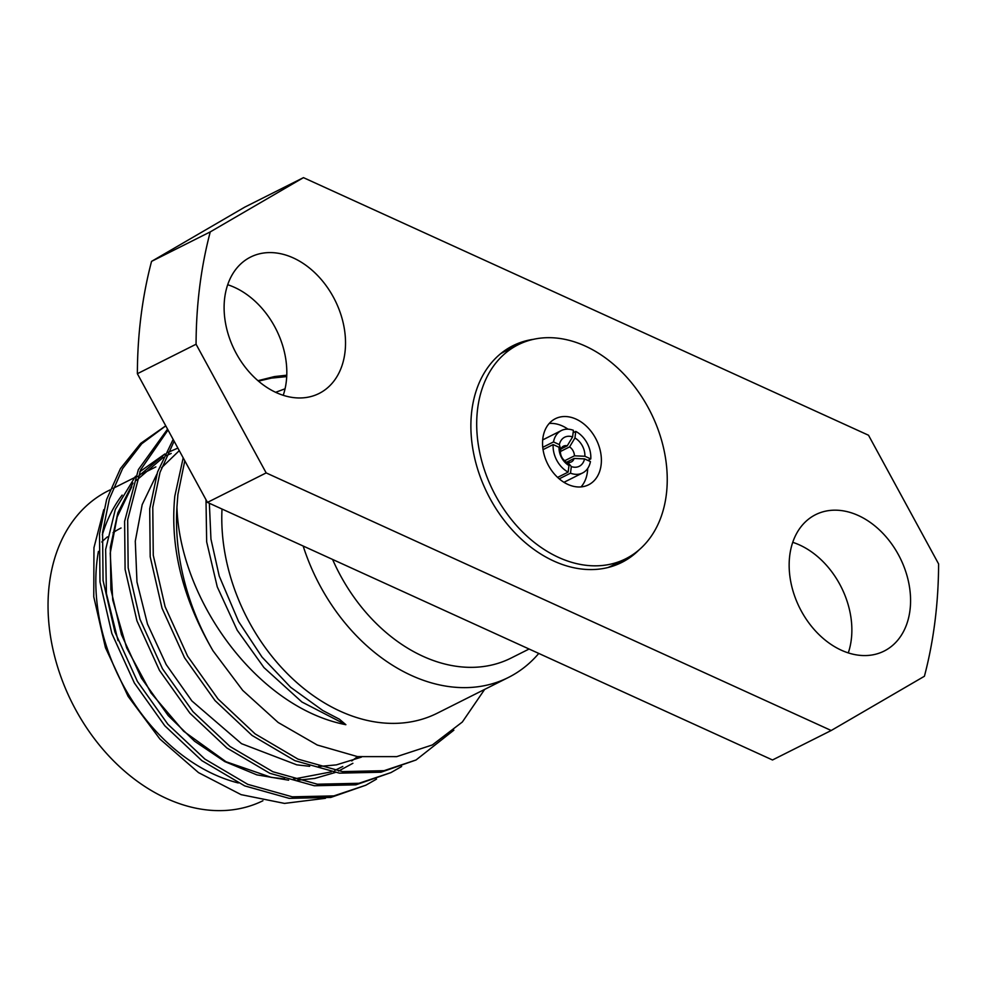 <?xml version="1.0" encoding="UTF-8"?>
<svg xmlns="http://www.w3.org/2000/svg" width="988" height="988" viewBox="0 0 988 988"><rect width="100%" height="100%" fill="white"/><g stroke="black" fill="none" stroke-linecap="round" stroke-linejoin="round"><path stroke-width="1.48" d="M581.055 486.899A36.988 27.182 63.3 0 0 587.699 468.423A36.988 27.182 63.3 0 1 581.055 486.899M567.989 429.175A36.988 27.182 63.3 0 0 562.419 425.976A36.988 27.182 63.3 0 0 549.205 423.469A36.988 27.182 63.3 0 1 562.419 425.976A36.988 27.182 63.3 0 1 567.989 429.175M533.569 339.292A121.265 89.118 63.3 0 0 512.92 345.714A121.265 89.118 63.3 0 0 473.413 452.171A121.265 89.118 63.3 0 0 553.823 561.061A121.265 89.118 63.3 0 0 621.748 562.444A121.265 89.118 63.3 0 0 639.236 549.711M617.142 564.531A121.265 89.118 63.3 0 0 624.502 559.393M529.099 649.017L510.969 658.119A157.055 115.423 -116.7 0 1 332.586 559.443M538.769 653.439A173.196 127.279 -116.7 0 1 508.425 677.459A173.196 127.279 -116.7 0 1 303.168 546.031M109.977 489.937L108.087 490.888A173.196 127.279 63.3 0 0 49.4 583.488A173.196 127.279 63.3 0 0 112.78 760.068A173.196 127.279 63.3 0 0 262.919 800.749M238.281 782.965A173.196 127.279 -116.7 0 1 97.182 559.492A173.196 127.279 -116.7 0 1 98.417 551.403M508.425 677.459L437.264 713.2A173.196 127.279 -116.7 0 1 291.719 677.929A173.196 127.279 -116.7 0 1 222.016 509.03M792.747 542.326A76.323 56.094 -116.7 0 1 799.663 545.018A76.323 56.094 -116.7 0 1 848.272 652.907M858.362 515.538A76.323 56.094 -116.7 0 1 908.985 584.069A76.323 56.094 -116.7 0 1 884.112 651.08A76.323 56.094 -116.7 0 1 841.356 650.215A76.323 56.094 -116.7 0 1 790.746 581.673A76.323 56.094 -116.7 0 1 815.606 514.662A76.323 56.094 -116.7 0 1 858.362 515.538M227.697 284.729A76.323 56.094 -116.7 0 1 234.613 287.422A76.323 56.094 -116.7 0 1 283.223 395.311M293.325 257.942A76.323 56.094 -116.7 0 1 343.935 326.472A76.323 56.094 -116.7 0 1 319.062 393.483A76.323 56.094 -116.7 0 1 276.307 392.619A76.323 56.094 -116.7 0 1 225.696 324.076A76.323 56.094 -116.7 0 1 250.557 257.078A76.323 56.094 -116.7 0 1 293.325 257.942M325.472 798.292L284.507 803.405L241.109 794.648L198.502 772.616L159.908 739.036L128.094 696.342L105.444 647.659L93.761 596.789L93.959 547.685L103.74 509.697M102.332 534.829A173.196 127.279 -116.7 0 1 122.154 495.099M209.357 503.263L210.95 539.09L219.225 576.053L238.639 621.637L262.018 657.057L290.62 687.265L322.743 710.483L339.427 719.227L345.874 724.698C257.288 707.618 179.841 599.951 176.938 507.177A205.479 151.016 -116.7 0 0 213.038 650.845L242.715 690.39L278.159 722.487L317.272 745.026L357.533 756.61L396.719 756.635L432.374 744.94L462.335 722.018L484.639 689.414M165.774 425.853L141.753 443.76L122.574 468.633L109.384 498.903L102.567 532.421L103.061 580.475L114.892 631.9L137.418 681.448L167.837 724.216L204.887 759.08L247.778 784.349L292.287 796.822L333.858 795.896L365.819 785.213L376.551 779.1M165.737 425.803L140.617 443.439L120.462 468.559L106.618 499.496L99.504 533.952L99.998 582.018L111.829 633.444L134.356 682.98L164.774 725.76L201.824 760.624L244.715 785.892L289.225 798.366L330.795 797.44L365.819 785.213M184.793 460.779L177.889 494.593L176.938 507.177M183.188 457.839L174.814 496.137C169.812 547.019 182.558 598.592 213.038 650.845M174.123 441.179L160.007 472.388L152.782 507.202L153.263 555.256L165.107 606.694L187.634 656.23L218.052 699.01L255.102 733.874L297.993 759.13L342.503 771.603L384.073 770.677L416.022 759.994L453.875 730.169M173.147 439.413L157.574 471.968L149.707 508.746L150.201 556.8L162.032 608.225L184.558 657.773L214.976 700.541L252.026 735.418L294.918 760.674L339.427 773.147L380.998 772.221L416.022 759.994M168.034 430.002L140.642 469.794L127.674 519.812L128.168 567.865L140 619.291L162.526 668.839L192.944 711.607L229.994 746.483L272.886 771.739L317.395 784.213L358.965 783.286L390.927 772.604L401.659 766.49M167.552 429.138L138.369 469.596L124.612 521.355L125.093 569.409L136.937 620.835L159.463 670.383L189.881 713.151L226.931 748.015L269.823 773.283L314.332 785.756L355.902 784.83L390.927 772.604M286.767 375.193L274.454 376.576L257.954 380.689M286.705 376.589L271.391 378.12L258.448 381.109M564.704 460.717L574.448 455.826A8.806 6.471 63.3 0 0 569.582 446.897L560.258 451.59M566.63 462.73L567.655 462.211A8.806 6.471 63.3 0 0 571.397 461.89A8.806 6.471 63.3 0 0 574.114 458.457L566.322 462.372M543.054 449.639L553.157 444.575A23.724 17.426 63.3 0 0 568.149 472.103L557.603 477.402M553.49 441.932L559.369 444.625A16.265 11.955 -116.7 0 1 572.595 436.931L573.423 430.336A23.724 17.426 63.3 0 0 561.32 430.558A23.724 17.426 63.3 0 0 553.49 441.932L542.758 447.329M587.872 460.396L590.775 458.938A23.724 17.426 63.3 0 0 575.769 431.398L573.126 432.732M570.496 473.178A23.724 17.426 63.3 0 0 582.611 472.956A23.724 17.426 63.3 0 0 590.441 461.569L584.55 458.889A16.265 11.955 -116.7 0 1 571.336 466.583L570.496 473.178L559.22 478.834M568.977 465.509A16.265 11.955 -116.7 0 1 559.047 447.255L560.443 452.22A8.806 6.471 63.3 0 0 565.297 461.149L568.977 465.509L568.149 472.103M560.999 448.96L567.236 445.835A8.806 6.471 63.3 0 0 563.493 446.156A8.806 6.471 63.3 0 0 560.776 449.589L559.826 450.071M590.775 458.938L584.884 456.258A16.265 11.955 -116.7 0 0 574.942 438.005L575.769 431.398M553.157 444.575L559.047 447.255M559.369 444.625L560.776 449.589M567.236 445.835L572.595 436.931M574.448 455.826L584.884 456.258M574.942 438.005L569.582 446.897M584.55 458.889L574.114 458.457M567.655 462.211L571.336 466.583M285.063 388.79L275.627 392.31M938.6 563.926L868.514 435.239L303.464 177.642L210.259 231.896A466.744 343.021 -116.7 0 0 196.069 344.232L266.167 472.906L831.204 730.503L924.41 676.261A466.744 343.021 -116.7 0 0 938.6 563.926M831.204 730.503L772.505 759.982L207.455 502.398L266.167 472.906M303.464 177.642L244.752 207.134L151.559 261.375A466.744 343.021 -116.7 0 0 137.369 373.711L207.455 502.398M137.369 373.711L196.069 344.232M151.559 261.375L210.259 231.896M101.776 542.004A134.207 98.639 -116.7 0 1 107.47 536.842M113.04 532.693A134.207 98.639 -116.7 0 1 121.055 528M517.008 345.331A121.265 89.118 63.3 0 0 508.487 348.159M567.841 484.392A36.988 27.182 63.3 0 0 588.564 484.812A36.988 27.182 63.3 0 0 600.618 452.331A36.988 27.182 63.3 0 0 576.09 419.122A36.988 27.182 63.3 0 0 555.367 418.702A36.988 27.182 63.3 0 0 543.314 451.17A36.988 27.182 63.3 0 0 567.841 484.392M518.218 344.726A119.77 88.018 63.3 0 0 479.192 449.873A119.77 88.018 63.3 0 0 558.615 557.43A119.77 88.018 63.3 0 0 625.713 558.788A119.77 88.018 63.3 0 0 664.739 453.628A119.77 88.018 63.3 0 0 585.316 346.084A119.77 88.018 63.3 0 0 518.218 344.726L504.547 351.58A119.77 88.018 63.3 0 0 500.57 353.766M607.916 567.544A119.77 88.018 63.3 0 0 612.041 565.642L625.713 558.788M164.91 453.949L139.814 471.721M135.504 476.265L115.3 509.462L105.642 549.563L106.42 593.59L118.029 640.632M205.998 499.706L206.665 541.819L217.249 586.835L237.169 630.159L263.957 667.567L301.871 701.974L345.874 724.698M177.889 448.095L167.985 452.393M164.86 454.048L137.789 476.735M132.997 483.009L117.844 512.896L110.347 547.204L110.891 589.404L121.438 634.568L141.383 678.077L168.244 715.633L194.562 741.222L224.733 761.563L256.843 774.864L288.632 780.187M297.339 780.261L314.764 778.421L335.105 772.53M338.588 771.048L352.889 763.292M561.32 430.558L542.684 439.919M582.611 472.956L563.963 482.305M155.869 466.892L142.247 473.734M134.183 477.784L113.052 488.393M171.183 453.443L166.429 455.678M163.304 457.358L136.455 480.353M131.775 486.714L117.164 516.959L110.224 553.157L112.731 600L126.686 647.906L150.979 692.909L183.632 731.231L226.03 761.723L271.206 777.358L284.593 778.915M293.312 779.124L331.289 771.875M334.796 770.405L342.811 766.466M351.728 760.97L357.582 756.623M179.273 450.639L161.563 467.756M156.882 474.104L142.186 504.621L135.282 541.165L136.974 582.018L147.484 624.033L166.182 664.541L191.882 700.949L241.504 743.668L296.783 764.836L309.689 766.305M318.42 766.527L336.365 764.885L361.423 757.129"/></g></svg>
